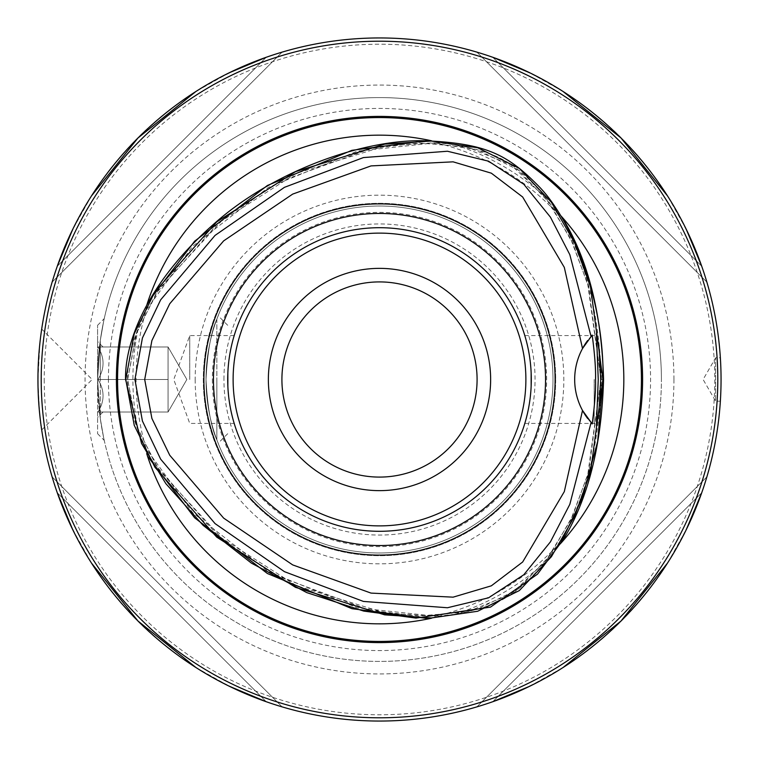 <?xml version="1.0" encoding="UTF-8"?>
<svg xmlns="http://www.w3.org/2000/svg" width="759" height="759" viewBox="0 0 759 759"><rect width="100%" height="100%" fill="white"/><g stroke="black" fill="none" stroke-linecap="round" stroke-linejoin="round"><path stroke-width="0.57" stroke-dasharray="3.79 2.85" d="M591.584 335.753A65.056 65.056 0 0 0 587.665 340.487M582.514 348.542A65.056 65.056 0 0 0 582.514 410.458M587.665 418.513A65.056 65.056 0 0 0 591.584 423.247M594.193 379.5L594.193 423.418L594.193 379.5M560.095 214.968L555.797 211.315L545.209 196.875C514.744 162.037 499.925 153.603 454.84 144.694L436.975 142.72L431.662 140.832M431.662 618.168L436.975 616.28L454.84 614.306C499.925 605.397 514.744 596.963 545.209 562.125L555.797 547.685C583.842 506.196 599.041 450.134 601.403 379.5C599.041 308.856 583.842 252.794 555.797 211.315L556.262 212.141C522.913 177.34 482.838 154.21 436.027 142.73L357.271 151.183L268.363 187.445L192.71 246.267L146.183 310.089C139.466 332.736 136.098 355.876 136.079 379.5C136.098 403.124 139.466 426.264 146.183 448.911L146.724 453.654M146.724 305.346L145.7 310.905L138.48 327.338C130.709 348.011 127.085 365.392 127.616 379.5C127.085 393.608 130.709 410.989 138.48 431.662L145.7 448.095L192.71 512.733L268.373 571.565L357.271 607.817L436.027 616.27C482.838 604.79 522.913 581.66 556.262 546.859L560.095 544.032M721.041 382.014L721.012 384.5L721.041 382.014M720.974 386.91L720.908 389.234L720.974 386.91M720.841 391.416L720.765 393.437L720.841 391.416M720.414 400.354L720.357 401.188L715.633 401.188L715.633 357.812L715.633 401.188L703.109 379.5L715.633 357.812L720.357 357.812M37.978 383.931L38.064 388.342M38.206 392.697L38.396 396.976M38.633 401.141L38.918 405.173M39.231 409.025L39.563 412.659M39.914 416.046L40.255 419.139M40.597 421.9L40.901 424.3M41.698 429.964L92.162 379.5L41.698 329.036M721.05 379.5A341.55 341.55 0 0 1 379.5 721.05A341.55 341.55 0 0 1 37.95 379.5C39.107 409.158 40.35 425.979 41.698 429.964C40.35 425.97 39.107 409.148 37.95 379.5A341.55 341.55 0 0 0 379.5 721.05A341.55 341.55 0 0 0 721.05 379.5A341.55 341.55 0 0 0 379.5 37.95A341.55 341.55 0 0 0 37.95 379.5L39.914 342.954M57.286 492.781A341.55 341.55 0 0 1 52.124 476.88A341.55 341.55 0 0 0 57.286 492.781C95.008 594.344 164.656 663.992 266.219 701.714L57.286 492.781L266.219 701.714A341.55 341.55 0 0 0 282.12 706.876A341.55 341.55 0 0 1 266.219 701.714M72.703 529.602L91.469 563.064M195.936 667.531L229.398 686.297M492.781 701.714A341.55 341.55 0 0 1 476.88 706.876A341.55 341.55 0 0 0 492.781 701.714C594.344 663.992 663.992 594.344 701.714 492.781L492.781 701.714L701.714 492.781A341.55 341.55 0 0 0 706.876 476.88A341.55 341.55 0 0 1 701.714 492.781M529.602 686.297L563.064 667.531M667.531 563.064L686.297 529.602M40.274 339.728L41.204 332.499M40.901 334.7L40.588 337.1M39.563 346.341L39.231 349.984M38.918 353.836L38.633 357.859M38.396 362.024L38.206 366.312M38.064 370.658L37.978 375.069M721.041 376.986L721.012 374.5L721.041 376.986M720.974 372.09L720.908 369.766L720.974 372.09M720.841 367.584L720.765 365.563L720.841 367.584M701.714 266.219A341.55 341.55 0 0 1 706.876 282.12A341.55 341.55 0 0 0 701.714 266.219C663.992 164.656 594.344 95.008 492.781 57.286L701.714 266.219L492.781 57.286A341.55 341.55 0 0 0 476.88 52.124A341.55 341.55 0 0 1 492.781 57.286M686.297 229.398L667.531 195.936M563.064 91.469L529.602 72.703M266.219 57.286A341.55 341.55 0 0 1 282.12 52.124A341.55 341.55 0 0 0 266.219 57.286C164.656 95.008 95.008 164.656 57.286 266.219L266.219 57.286L57.286 266.219A341.55 341.55 0 0 0 52.124 282.12A341.55 341.55 0 0 1 57.286 266.219M229.398 72.703L195.936 91.469M91.469 195.936L72.703 229.398M476.88 52.124L706.876 282.12L476.88 52.124M52.124 282.12L282.12 52.124L52.124 282.12M97.588 379.5A281.912 281.912 0 0 0 379.5 661.412A281.912 281.912 0 0 0 661.412 379.5A281.912 281.912 0 0 1 379.5 661.412A281.912 281.912 0 0 1 97.588 379.5L100.292 418.503C105.397 447.744 105.397 447.744 100.292 418.503C105.397 447.744 105.397 447.744 100.292 418.503L97.588 379.5L100.292 418.503C105.397 447.744 105.397 447.744 100.292 418.503C105.397 447.744 105.397 447.744 100.292 418.503L97.588 379.5L97.588 433.712L97.588 379.5L100.292 340.497L97.588 379.5A281.912 281.912 0 0 1 379.5 97.588A281.912 281.912 0 0 1 661.412 379.5A281.912 281.912 0 0 0 379.5 97.588A281.912 281.912 0 0 0 97.588 379.5L100.292 340.497C105.397 311.256 105.397 311.256 100.292 340.497C105.397 311.256 105.397 311.256 100.292 340.497L97.588 379.5L100.292 340.497C105.397 311.256 105.397 311.256 100.292 340.497C105.397 311.256 105.397 311.256 100.292 340.497L97.588 379.5L97.588 325.288L97.588 379.5A281.912 281.912 0 0 1 379.5 97.588A281.912 281.912 0 0 1 661.412 379.5M100.292 418.503C105.397 447.744 105.397 447.744 100.292 418.503C105.397 447.744 105.397 447.744 100.292 418.503L100.292 340.497C105.397 311.256 105.397 311.256 100.292 340.497C105.397 311.256 105.397 311.256 100.292 340.497L100.292 418.503M97.977 346.967C104.733 357.812 104.733 368.656 97.977 379.5C104.733 368.656 104.733 357.812 97.977 346.967C104.733 346.967 104.733 346.967 97.977 346.967C104.733 346.967 104.733 346.967 97.977 346.967L168.062 346.967L168.062 412.033L168.062 346.967L168.062 412.033L168.062 346.967L168.062 412.033L168.062 346.967L168.062 412.033L168.062 346.967L168.062 412.033L168.062 346.967L168.062 412.033L168.062 346.967L97.977 346.967C104.733 357.812 104.733 368.656 97.977 379.5C104.733 390.344 104.733 401.188 97.977 412.033C104.733 401.188 104.733 390.344 97.977 379.5L168.062 379.5L97.977 379.5C104.733 368.656 104.733 357.812 97.977 346.967C104.733 346.967 104.733 346.967 97.977 346.967C104.733 346.967 104.733 346.967 97.977 346.967L168.062 346.967L97.977 346.967C104.733 357.812 104.733 368.656 97.977 379.5C104.733 390.344 104.733 401.188 97.977 412.033C104.733 412.033 104.733 412.033 97.977 412.033C104.733 412.033 104.733 412.033 97.977 412.033L168.062 412.033L97.977 412.033C104.733 401.188 104.733 390.344 97.977 379.5L168.062 379.5L97.977 379.5C104.733 368.656 104.733 357.812 97.977 346.967C104.733 346.967 104.733 346.967 97.977 346.967C104.733 346.967 104.733 346.967 97.977 346.967L168.062 346.967L97.977 346.967M97.977 412.033C104.733 412.033 104.733 412.033 97.977 412.033C104.733 412.033 104.733 412.033 97.977 412.033L168.062 412.033L97.977 412.033C104.733 401.188 104.733 390.344 97.977 379.5C104.733 390.344 104.733 401.188 97.977 412.033C104.733 412.033 104.733 412.033 97.977 412.033C104.733 412.033 104.733 412.033 97.977 412.033L168.062 412.033L97.977 412.033M100.292 340.497L100.292 379.5L100.292 340.497M97.977 379.5L168.062 379.5L97.977 379.5M108.433 379.5A271.067 271.067 0 0 1 379.5 108.433A271.067 271.067 0 0 1 650.567 379.5A271.067 271.067 0 0 1 379.5 650.567A271.067 271.067 0 0 1 108.433 379.5M206.012 379.5A173.488 173.488 0 0 0 379.5 552.988A173.488 173.488 0 0 0 552.988 379.5A173.488 173.488 0 0 0 379.5 206.012A173.488 173.488 0 0 0 206.012 379.5C207.501 351.645 211.116 331.522 216.856 319.131C211.116 331.522 207.501 351.645 206.012 379.5C207.501 351.645 211.116 331.522 216.856 319.131C218.583 314.615 218.583 314.615 216.856 319.131C218.583 314.615 218.583 314.615 216.856 319.131C211.116 331.522 207.501 351.645 206.012 379.5C207.501 351.645 211.116 331.522 216.856 319.131C218.583 314.615 218.583 314.615 216.856 319.131C218.583 314.615 218.583 314.615 216.856 319.131C211.116 331.522 207.501 351.645 206.012 379.5C207.501 407.355 211.116 427.478 216.856 439.869L216.856 379.5L216.856 439.869C211.116 427.478 207.501 407.355 206.012 379.5C207.501 407.355 211.116 427.478 216.856 439.869C218.583 444.385 218.583 444.385 216.856 439.869C218.583 444.385 218.583 444.385 216.856 439.869C218.583 444.385 218.583 444.385 216.856 439.869C218.583 444.385 218.583 444.385 216.856 439.869C211.116 427.478 207.501 407.355 206.012 379.5C207.501 407.355 211.116 427.478 216.856 439.869C218.583 444.385 218.583 444.385 216.856 439.869C218.583 444.385 218.583 444.385 216.856 439.869C211.116 427.478 207.501 407.355 206.012 379.5A173.488 173.488 0 0 1 379.5 206.012A173.488 173.488 0 0 1 552.988 379.5A173.488 173.488 0 0 0 379.5 206.012A173.488 173.488 0 0 0 206.012 379.5A173.488 173.488 0 0 0 379.5 552.988A173.488 173.488 0 0 0 552.988 379.5A173.488 173.488 0 0 1 379.5 552.988A173.488 173.488 0 0 1 206.012 379.5A173.488 173.488 0 0 1 379.5 206.012A173.488 173.488 0 0 1 552.988 379.5A173.488 173.488 0 0 1 379.5 552.988A173.488 173.488 0 0 1 206.012 379.5A173.488 173.488 0 0 0 379.5 552.988A173.488 173.488 0 0 0 552.988 379.5A173.488 173.488 0 0 0 379.5 206.012A173.488 173.488 0 0 0 206.012 379.5M216.856 319.131C218.583 314.615 218.583 314.615 216.856 319.131C218.583 314.615 218.583 314.615 216.856 319.131L216.856 439.869L216.856 319.131M227.757 383.656L227.757 375.344M555.692 379.5A176.192 176.192 0 0 1 379.5 555.692A176.192 176.192 0 0 1 203.308 379.5A176.192 176.192 0 0 1 379.5 203.308A176.192 176.192 0 0 1 555.692 379.5A176.192 176.192 0 0 0 379.5 203.308A176.192 176.192 0 0 0 203.308 379.5A176.192 176.192 0 0 0 379.5 555.692A176.192 176.192 0 0 0 555.692 379.5M281.912 379.5A97.588 97.588 0 0 0 379.5 477.088A97.588 97.588 0 0 0 477.088 379.5A97.588 97.588 0 0 0 379.5 281.912A97.588 97.588 0 0 0 281.912 379.5M531.148 372.773L531.148 372.622A151.8 151.8 0 0 0 379.5 227.7A151.8 151.8 0 0 0 227.852 372.622L227.852 372.773M531.148 372.622L530.902 368.532M530.56 364.519L530.124 360.62M529.602 356.882L529.023 353.333M528.406 350.013L527.78 346.977M527.154 344.254L526.566 341.873M526.034 339.861L525.579 338.229M525.551 338.125L525.237 337.034M525.124 336.654L525.446 337.764M525.494 337.926L525.845 339.169M525.873 339.264L526.376 341.142M526.423 341.341L526.945 343.4M527.562 346.009L528.198 348.95M528.824 352.176L529.412 355.648M529.953 359.33L530.418 363.172M530.797 367.157L531.072 371.217M531.243 375.344L531.243 383.656M227.928 371.217L228.203 367.157M228.582 363.172L229.047 359.33M229.588 355.648L230.176 352.176M230.802 348.95L231.438 346.009M232.055 343.4L232.567 341.379M232.624 341.142L233.127 339.264M233.165 339.15L233.497 337.935M233.554 337.764L233.876 336.654M233.763 337.034L233.449 338.116M233.421 338.229L232.966 339.861M232.434 341.873L231.846 344.254M231.22 346.977L230.594 350.013M229.977 353.333L229.398 356.882M228.876 360.62L228.317 365.857M228.098 368.532L227.852 372.622M227.7 379.5A151.8 151.8 0 0 1 379.5 227.7A151.8 151.8 0 0 1 531.3 379.5A151.8 151.8 0 0 1 379.5 531.3A151.8 151.8 0 0 1 227.7 379.5A151.8 151.8 0 0 0 379.5 531.3A151.8 151.8 0 0 0 531.3 379.5A151.8 151.8 0 0 0 379.5 227.7A151.8 151.8 0 0 0 227.7 379.5M189.75 379.5L189.75 335.582L189.75 379.5M227.852 386.236L228.098 390.468M228.44 394.481L228.876 398.38M229.209 400.847L229.977 405.667M230.404 408.038L231.22 412.023M231.846 414.746L232.434 417.127M232.966 419.139L233.876 422.374M233.876 422.346L233.554 421.236M233.535 421.169L233.127 419.736M233.098 419.623L232.671 418.038M232.624 417.858L232.055 415.6M231.438 412.981L230.802 410.05M230.176 406.824L229.588 403.352M229.047 399.67L228.582 395.828M228.203 391.843L227.928 387.783M531.072 387.783L530.797 391.843M530.418 395.828L529.953 399.67M529.412 403.352L528.824 406.824M528.198 410.05L527.562 412.981M526.945 415.6L526.376 417.858M526.31 418.095L525.911 419.585M525.873 419.736L525.465 421.179M525.446 421.236L525.124 422.346M525.124 422.374L526.034 419.139M526.566 417.127L527.296 414.139M527.78 412.023L528.596 408.01M529.023 405.667L529.791 400.837M530.124 398.38L530.674 393.247M530.902 390.468L531.148 386.236M227.852 386.378A151.8 151.8 0 0 0 379.5 531.3A151.8 151.8 0 0 0 531.148 386.378A151.8 151.8 0 0 1 379.5 531.3A151.8 151.8 0 0 1 227.852 386.378M223.943 379.5A155.557 155.557 0 0 1 379.5 223.943A155.557 155.557 0 0 1 535.057 379.5A155.557 155.557 0 0 1 379.5 535.057A155.557 155.557 0 0 1 223.943 379.5M282.12 706.876L52.124 476.88L282.12 706.876M706.876 476.88L476.88 706.876L706.876 476.88M600.967 379.5L587.684 283.885L570.569 238.63L545.37 197.397L510.864 164.769L466.889 147.018L418.778 142.929L370.753 148.574L280.071 181.467L224.038 218.307L158.792 289.236L136.772 332.271L127.673 379.5L136.8 426.814L158.887 469.906L224.303 540.901L277.082 575.929L369.263 610.122L418.19 616.061L467.221 611.906L511.006 594.145L545.37 561.603L570.569 520.37L587.684 475.115L600.967 379.5L588.671 287.338L572.884 243.582L549.82 203.327L518.141 169.912L477.193 149.58L431.473 142.939L385.126 145.994L296.342 173.356L217.918 223.345L156.458 292.86L136.003 334.406L127.673 379.5L136.003 424.594L156.458 466.14L217.918 535.655L296.342 585.644L385.126 613.006L431.473 616.061L477.193 609.42L518.141 589.088L549.82 555.673L572.884 515.418L588.671 471.662L600.967 379.5L603.082 379.5M127.673 379.5L125.558 379.5M454.84 144.694A246.599 246.599 0 0 1 545.209 196.875M138.48 431.662A246.599 246.599 0 0 1 138.48 327.338M454.84 614.306A246.599 246.599 0 0 0 545.209 562.125M601.403 379.5L603.566 379.5M44.212 379.5A335.288 335.288 0 0 0 379.5 714.788A335.288 335.288 0 0 0 714.788 379.5A335.288 335.288 0 0 0 379.5 44.212A335.288 335.288 0 0 0 44.212 379.5M673.935 379.5A294.435 294.435 0 0 0 379.5 85.065A294.435 294.435 0 0 0 85.065 379.5A294.435 294.435 0 0 0 379.5 673.935A294.435 294.435 0 0 0 673.935 379.5M195.167 379.5A184.333 184.333 0 0 0 379.5 563.833A184.333 184.333 0 0 0 563.833 379.5A184.333 184.333 0 0 0 379.5 195.167A184.333 184.333 0 0 0 195.167 379.5M212.368 379.5A167.132 167.132 0 0 0 379.5 546.632A167.132 167.132 0 0 0 546.632 379.5A167.132 167.132 0 0 0 379.5 212.368A167.132 167.132 0 0 0 212.368 379.5M524.811 423.418L594.193 423.418L596.432 425.657M524.811 335.582L594.193 335.582L596.432 333.343M97.588 433.712L104.23 440.362M97.588 325.288L104.23 318.638M103.006 346.967L97.588 341.55M103.006 412.033L97.588 417.45M168.062 346.967L186.847 379.5L168.062 412.033L186.847 379.5L168.062 346.967L186.847 379.5L168.062 412.033M227.7 325.288L218.156 315.744M227.7 433.712L218.156 443.256M234.189 335.582L189.75 335.582L173.764 379.5L189.75 423.418L234.189 423.418"/><path stroke-width="1.14" d="M591.584 423.247A65.056 65.056 0 0 0 592.181 423.901L582.514 410.458A65.056 65.056 0 0 1 582.514 348.542L564.307 267.377L522.666 197.008L491.339 173.175L453.114 161.838L371.018 165.908L292.68 194.105L223.649 240.878L169.731 303.761L151.895 340.554L144.703 379.5L151.895 418.446L169.731 455.239L223.649 518.122L292.68 564.895L371.018 593.092L453.114 597.162L491.339 585.825L522.666 561.992L564.307 491.623L582.514 410.458A65.056 65.056 0 0 0 587.665 418.513M203.886 379.5A175.614 175.614 0 0 0 379.5 555.114A175.614 175.614 0 0 0 555.114 379.5A175.614 175.614 0 0 0 379.5 203.886A175.614 175.614 0 0 0 203.886 379.5M587.665 340.487A65.056 65.056 0 0 0 582.514 348.542L592.181 335.099A65.056 65.056 0 0 0 591.584 335.753M591.043 336.351L569.829 254.682L550.417 217.131L523.805 184.257L488.53 161.174L447.468 151.25L363.409 157.578L284.435 187.34L215.053 235.404L160.652 299.843L142.417 337.983L134.912 379.5L142.417 421.017L160.652 459.157L215.053 523.596L284.435 571.66L363.409 601.422L447.468 607.75L488.53 597.826L523.805 574.743L550.417 541.869L569.829 504.318L591.043 422.649M592.181 335.099C594.714 353.96 595.834 368.76 595.54 379.5C595.834 390.173 594.714 404.974 592.181 423.901M602.864 379.5L590.521 472.06L574.667 516.082L551.432 556.67L519.327 590.578L477.629 611.27L431.359 617.959L384.68 614.856L295.479 587.333L216.723 537.125L154.912 467.25L134.248 425.325L125.776 379.5L134.248 333.675L154.912 291.75L216.723 221.875L295.479 171.667L384.68 144.144L431.359 141.041L477.629 147.73L519.327 168.422L551.432 202.33L574.667 242.918L590.521 286.94L602.864 379.5M600.73 379.5L598.889 411.833L596.432 425.657L598.253 379.5L596.432 333.343L598.889 347.167L600.73 379.5M603.082 379.5C604.145 295.83 570.208 218.791 539.431 186.97C508.312 155.159 486.899 143.1 423.655 140.747C363.001 139.371 273.373 170.946 214.066 223.839C146.345 283.135 124.656 343.315 125.558 379.5L141.544 443.446L165.823 483.606L203.137 525.361L251.428 563.14L306.75 592.599L363.656 611.071L416.017 618.092L490.504 607.115L537.505 574.155L560.996 542.562L582.514 497.6L597.656 441.51L603.082 379.5M561.793 542.182A244.332 244.332 0 0 0 561.793 216.818M560.095 544.032L561.783 542.192C587.713 500.542 601.64 446.311 603.566 379.5C601.65 312.699 587.722 258.468 561.783 216.808L560.095 214.968M431.662 140.832L429.224 140.282A244.332 244.332 0 0 0 147.464 302.964L146.724 305.346M146.724 453.654L147.464 456.036A244.332 244.332 0 0 0 429.224 618.718L431.662 618.168M429.224 618.718L351.929 608.68L267.386 573.5L194.655 517.818L147.464 456.036M116.402 379.5A263.098 263.098 0 0 0 379.5 642.598A263.098 263.098 0 0 0 642.598 379.5A263.098 263.098 0 0 0 379.5 116.402A263.098 263.098 0 0 0 116.402 379.5M41.204 379.5A338.296 338.296 0 0 1 379.5 41.204A338.296 338.296 0 0 1 717.796 379.5A338.296 338.296 0 0 1 379.5 717.796A338.296 338.296 0 0 1 41.204 379.5M37.978 375.069L37.95 379.5A341.55 341.55 0 0 1 379.5 37.95A341.55 341.55 0 0 1 721.05 379.5L721.041 382.014L721.05 379.5A341.55 341.55 0 0 1 379.5 721.05A341.55 341.55 0 0 1 37.95 379.5L37.978 383.931M721.012 384.5L720.974 386.91L721.012 384.5M720.908 389.234L720.841 391.416L720.908 389.234M720.604 396.9L720.424 400.126L720.604 396.9M720.357 401.188L720.414 400.354M38.064 388.342L38.206 392.697M38.396 396.976L38.633 401.141M38.918 405.173L39.231 409.025M39.563 412.659L39.914 416.046M40.255 419.139L40.597 421.9M40.901 424.3L41.698 429.964M57.286 492.781L72.703 529.602M91.469 563.064L137.986 621.014L195.936 667.531M229.398 686.297L266.219 701.714M492.781 701.714L529.602 686.297M563.064 667.531L621.014 621.014L667.531 563.064M686.297 529.602L701.714 492.781M40.588 337.1L40.274 339.728M41.204 332.499L40.901 334.7M39.914 342.954L39.563 346.341M39.231 349.984L38.918 353.836M38.633 357.859L38.396 362.024M38.206 366.312L38.064 370.658M721.012 374.5L720.974 372.09L721.012 374.5M720.908 369.766L720.841 367.584L720.908 369.766M701.714 266.219L686.297 229.398M667.531 195.936L621.014 137.986L563.064 91.469M529.602 72.703L492.781 57.286M266.219 57.286L229.398 72.703M195.936 91.469L137.986 137.986L91.469 195.936M72.703 229.398L57.286 266.219M281.912 379.5A97.588 97.588 0 0 0 379.5 477.088A97.588 97.588 0 0 0 477.088 379.5A97.588 97.588 0 0 0 379.5 281.912A97.588 97.588 0 0 0 281.912 379.5M490.637 379.5A111.137 111.137 0 0 0 379.5 268.363A111.137 111.137 0 0 0 268.363 379.5A111.137 111.137 0 0 0 379.5 490.637A111.137 111.137 0 0 0 490.637 379.5M531.148 386.378L531.148 372.622M227.852 372.622L227.852 386.378M530.902 368.532L530.56 364.519M530.124 360.62L529.602 356.882M529.023 353.333L528.406 350.013M527.78 346.977L527.154 344.254M526.566 341.873L526.034 339.861M526.945 343.4L527.562 346.009M528.198 348.95L528.824 352.176M529.412 355.648L529.953 359.33M530.418 363.172L530.797 367.157M531.072 371.217L531.243 375.344M227.757 375.344L227.928 371.217M228.203 367.157L228.582 363.172M229.047 359.33L229.588 355.648M230.176 352.176L230.802 348.95M231.438 346.009L232.055 343.4M232.966 339.861L232.434 341.873M231.846 344.254L231.22 346.977M230.594 350.013L229.977 353.333M229.398 356.882L228.876 360.62M228.317 365.857L228.098 368.532M228.098 390.468L228.44 394.481M228.876 398.38L229.209 400.847M229.977 405.667L230.404 408.038M231.22 412.023L231.846 414.746M232.434 417.127L232.966 419.139M232.055 415.6L231.438 412.981M230.802 410.05L230.176 406.824M229.588 403.352L229.047 399.67M228.582 395.828L228.203 391.843M227.928 387.783L227.757 383.656M531.243 383.656L531.072 387.783M530.797 391.843L530.418 395.828M529.953 399.67L529.412 403.352M528.824 406.824L528.198 410.05M527.562 412.981L526.945 415.6M526.034 419.139L526.566 417.127M527.296 414.139L527.78 412.023M528.596 408.01L529.023 405.667M529.791 400.837L530.124 398.38M530.674 393.247L530.902 390.468M227.7 379.5A151.8 151.8 0 0 1 379.5 227.7A151.8 151.8 0 0 1 531.3 379.5A151.8 151.8 0 0 1 379.5 531.3A151.8 151.8 0 0 1 227.7 379.5M213.459 379.5A166.041 166.041 0 0 0 379.5 545.541A166.041 166.041 0 0 0 545.541 379.5A166.041 166.041 0 0 0 379.5 213.459A166.041 166.041 0 0 0 213.459 379.5M147.464 302.964L194.655 241.182L267.386 185.5L351.929 150.32L429.224 140.282M117.569 379.5A261.931 261.931 0 0 1 379.5 117.569A261.931 261.931 0 0 1 641.431 379.5A261.931 261.931 0 0 1 379.5 641.431A261.931 261.931 0 0 1 117.569 379.5M525.883 379.5A146.383 146.383 0 0 0 379.5 233.117A146.383 146.383 0 0 0 233.117 379.5A146.383 146.383 0 0 0 379.5 525.883A146.383 146.383 0 0 0 525.883 379.5"/></g></svg>
